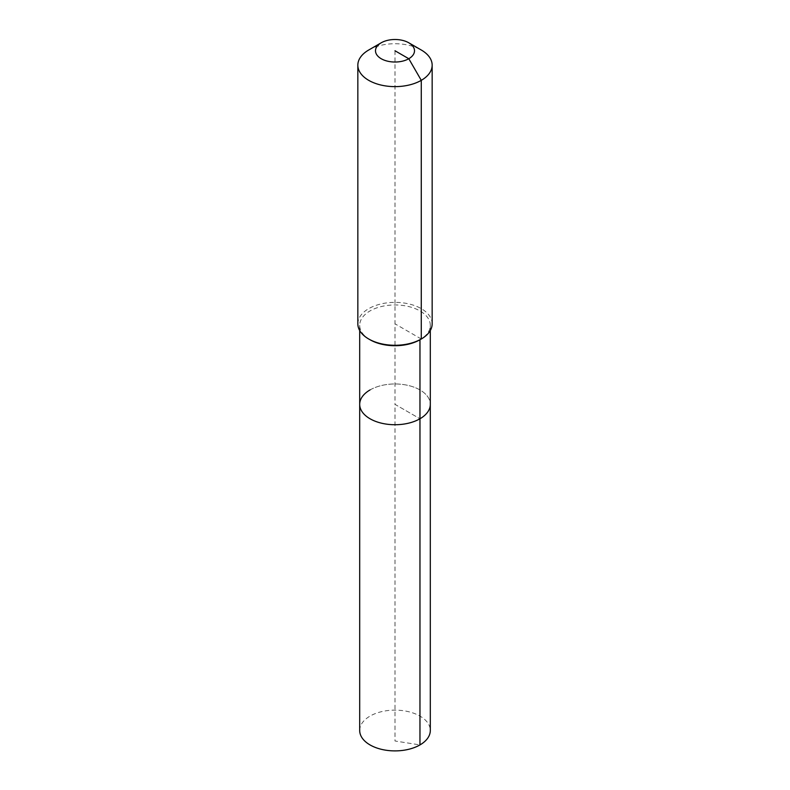 <?xml version="1.0" encoding="UTF-8"?>
<svg xmlns="http://www.w3.org/2000/svg" width="790" height="790" viewBox="0 0 790 790"><rect width="100%" height="100%" fill="white"/><g stroke="black" fill="none" stroke-linecap="round" stroke-linejoin="round"><path stroke-width="0.59" stroke-dasharray="3.95 2.96" d="M359.697 730.513A35.303 20.382 180 0 1 370.036 716.096A35.303 20.382 180 0 1 408.509 711.681A35.303 20.382 180 0 1 430.303 730.513M370.036 389.944A35.303 20.382 180 0 1 408.509 385.52A35.303 20.382 180 0 1 430.303 404.352A35.303 20.382 180 0 0 408.509 385.52A35.303 20.382 180 0 0 370.036 389.944A35.303 20.382 180 0 0 359.697 404.352M370.036 339.749A35.303 20.382 180 0 1 359.697 325.342A35.303 20.382 180 0 1 370.036 310.934A35.303 20.382 180 0 1 408.509 306.51A35.303 20.382 180 0 1 430.303 325.342A35.303 20.382 180 0 1 419.964 339.749M357.84 323.821A37.16 21.448 180 0 1 368.723 308.653A37.16 21.448 180 0 1 409.22 304.002A37.16 21.448 180 0 1 432.16 323.821M368.723 50.007A37.16 21.448 180 0 1 421.277 50.007M395 50.767L395 404.352L419.964 418.769L395 404.352L395 741L419.964 744.921M421.277 338.999L395 323.821M359.697 325.342L359.697 330.526M430.303 325.342L430.303 330.526"/><path stroke-width="1.19" d="M430.303 330.526L430.303 730.513A35.303 20.382 180 0 1 419.964 744.921A35.303 20.382 180 0 1 381.491 749.345A35.303 20.382 180 0 1 359.697 730.513L359.697 404.352A35.303 20.382 180 0 1 370.036 389.944M408.795 42.798A19.513 11.267 180 0 1 408.795 58.727A19.513 11.267 180 0 1 381.205 58.727A19.513 11.267 180 0 1 381.205 42.798A19.513 11.267 180 0 1 408.795 42.798L421.277 50.007A37.16 21.448 180 0 1 432.16 65.175L432.16 323.821A37.16 21.448 180 0 1 421.277 338.999L419.964 339.749L419.964 418.769A35.303 20.382 180 0 0 430.303 404.352A35.303 20.382 180 0 1 419.964 418.769A35.303 20.382 180 0 1 381.491 423.183A35.303 20.382 180 0 1 359.697 404.352A35.303 20.382 180 0 0 381.491 423.183A35.303 20.382 180 0 0 419.964 418.769L419.964 744.921M432.16 65.175A37.16 21.448 180 0 1 421.277 80.343L421.277 338.999L419.964 339.749A35.303 20.382 180 0 1 370.036 339.749L368.723 338.999A37.16 21.448 180 0 1 357.84 323.821L357.84 65.175A37.16 21.448 180 0 1 368.723 50.007L381.205 42.798L368.723 50.007M419.964 339.749L421.277 338.999A37.16 21.448 180 0 1 368.723 338.999M395 50.767L408.795 58.727L421.277 80.343A37.16 21.448 180 0 1 380.78 84.994A37.16 21.448 180 0 1 357.84 65.175M359.697 330.526L359.697 404.352"/></g></svg>
